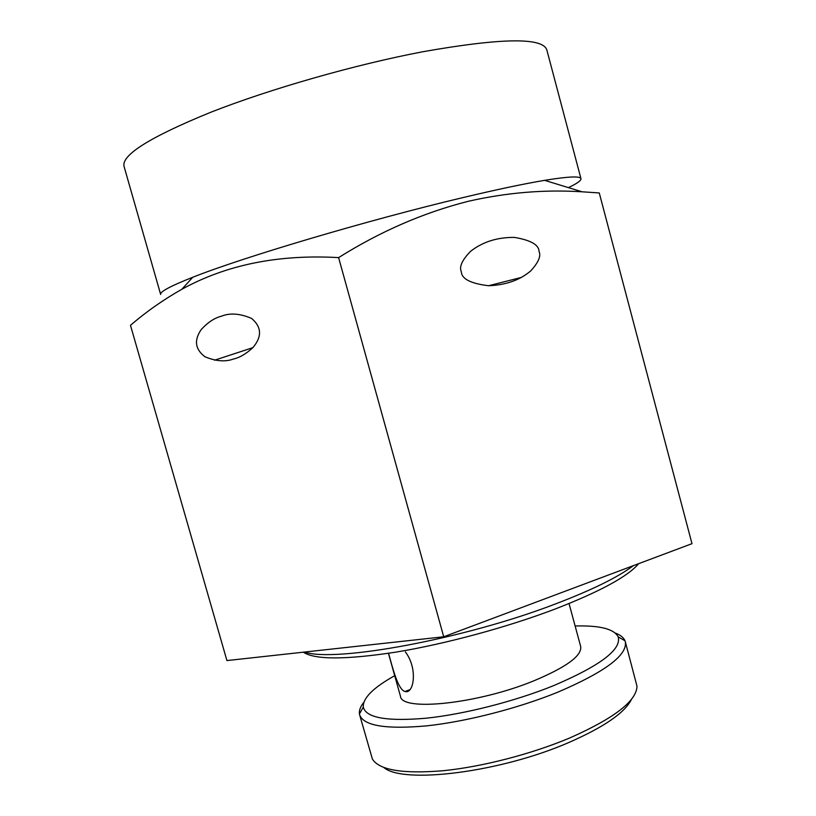 <?xml version="1.0" encoding="UTF-8"?>
<svg xmlns="http://www.w3.org/2000/svg" width="816" height="816" viewBox="0 0 816 816"><rect width="100%" height="100%" fill="white"/><g stroke="black" fill="none" stroke-linecap="round" stroke-linejoin="round"><path stroke-width="1.22" d="M539.039 251.369C541.202 256 538.427 262.517 530.726 270.902C519.935 280.102 505.889 285.049 488.6 285.733C470.669 283.55 461.581 278.878 461.336 271.738C459 266.832 462.121 259.998 470.679 251.236C482.776 241.822 497.393 237.221 514.529 237.415C530.686 240.159 538.856 244.81 539.039 251.369M221.411 316.22C229.877 312.742 239.935 313.466 251.573 318.403C261.722 327.002 262.15 336.753 252.858 347.657C246.106 353.869 239.659 357.653 233.529 358.999C225.379 362.029 215.873 361.294 205.03 356.796C195.095 349.34 193.851 340.221 201.297 329.45C207.968 322.259 214.669 317.852 221.411 316.22M580.961 178.684L546.802 49.817C542.528 37.281 501.269 37.913 423.025 51.704C355.246 64.566 270.392 88.832 210.783 112.251C150.45 136.874 121.523 154.877 124.012 166.27L160.66 294.464C159.742 291.802 170.432 286.069 192.749 277.267C242.882 257.275 368.924 219.841 462.55 197.686C496.699 189.567 524.045 183.784 544.598 180.346C568.262 176.48 580.39 175.93 580.961 178.684C581.257 180.54 577.065 183.518 568.395 187.619M130.478 325.309C146.237 311.732 163.384 299.707 181.927 289.231C226.389 264.731 278.613 254.194 338.609 257.611C380.348 231.418 423.535 212.66 468.18 201.317C506.512 192.586 544.496 189.414 582.114 191.801L599.26 192.953L691.988 543.67L443.71 636.776L226.93 660.572L130.478 325.309M388.569 653.29C392.659 668.182 398.055 689.602 404.858 691.448L405.083 691.509C413.732 694.416 418.19 668.783 405.389 651.902M638.642 563.683C627.912 576.443 599.974 591.6 554.829 609.144C507.062 627.28 445.842 643.855 396.658 652.004C346.004 659.807 314.884 659.869 303.287 652.188M304.531 652.055C335.131 662.704 464.6 639.061 556.216 603.656C592.406 589.795 618.11 577.126 633.338 565.672M631.482 699.312C624.995 712.633 604.156 727.005 568.956 742.448C500.545 772.395 403.063 784.349 383.846 767.519M359.662 714.918L372.392 759.064C379.277 770.171 402.91 774.047 443.282 770.712C482.429 766.795 532.012 753.943 570.343 737.705C614.438 718.09 636.653 700.913 636.99 686.185L625.311 641.743C627.596 655.095 605.125 671.894 557.93 692.131C518.038 708.37 466.334 721.63 426.758 725.852C386.029 729.484 363.671 725.842 359.662 714.918L359.448 713.908C358.958 710.461 360.397 706.636 363.752 702.413M394.709 675.689C373.177 687.715 362.712 698.19 363.283 707.115C366.027 717.886 386.998 721.579 426.197 718.202C464.304 714.224 514.651 701.413 553.483 685.695C600.056 665.825 621.639 649.556 618.212 636.898C614.142 628.932 599.78 625.301 575.127 625.994M569.048 603.554L580.696 646.558C582.002 655.748 566.386 667.162 533.858 680.819C477.799 703.933 401.166 711.776 400.452 696.211L388.436 653.31M615.397 633.094C620.446 635.001 623.638 637.561 624.985 640.764L625.311 641.743M338.609 257.611L443.71 636.776M521.495 277.399L488.6 285.733M252.858 347.657L214.557 360.213M192.749 277.267L181.907 289.211M409.897 689.642L405.083 691.509M363.283 707.115L359.448 713.908M618.212 636.898L624.985 640.764M544.598 180.346L582.114 191.801"/></g></svg>
